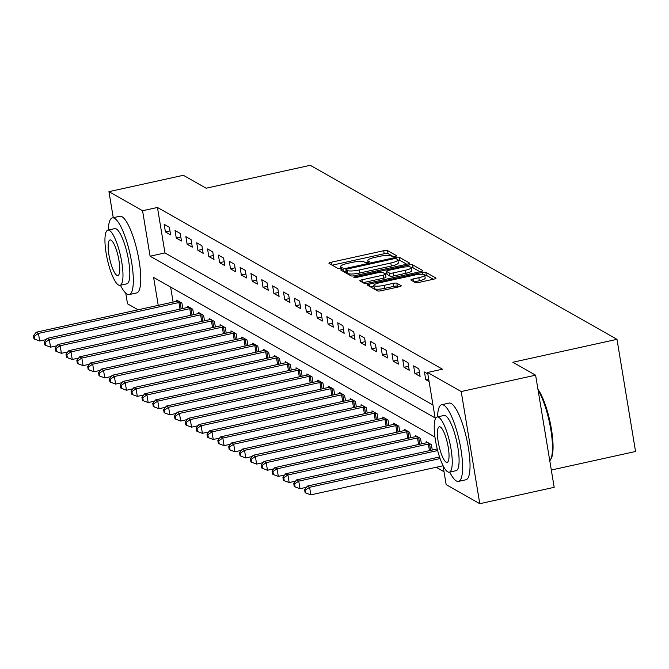 <?xml version="1.0" encoding="UTF-8"?>
<svg xmlns="http://www.w3.org/2000/svg" width="669" height="669" viewBox="0 0 669 669"><rect width="100%" height="100%" fill="white"/><g stroke="black" fill="none" stroke-linecap="round" stroke-linejoin="round"><path stroke-width="1" d="M395.078 256.47A2.158 0.443 -9.4 0 0 396.608 255.775A2.158 0.443 -9.4 0 0 396.525 255.683L387.476 250.549A3.086 0.636 -9.4 0 0 383.705 250.708L331.13 262.273A3.086 0.636 -9.4 0 0 328.939 263.26A3.086 0.636 -9.4 0 0 329.056 263.402L338.104 268.537A2.158 0.443 -9.4 0 0 340.747 268.42A2.158 0.443 -9.4 0 0 342.277 267.734A2.158 0.443 -9.4 0 0 342.194 267.633L341.023 266.973A9.859 2.032 -9.4 0 1 340.638 266.521A9.859 2.032 -9.4 0 1 347.646 263.369L352.028 262.407A9.859 2.032 -9.4 0 1 364.103 261.897L365.274 262.557A2.158 0.443 -9.4 0 0 367.908 262.449A2.158 0.443 -9.4 0 0 369.447 261.755A2.158 0.443 -9.4 0 0 369.363 261.654L368.193 260.994A9.859 2.032 -9.4 0 1 367.808 260.55A9.859 2.032 -9.4 0 1 374.807 257.389L379.189 256.428A9.859 2.032 -9.4 0 1 391.265 255.918L392.435 256.578A2.158 0.443 -9.4 0 0 395.078 256.47M415.298 282.552A3.086 0.636 -9.4 0 0 419.07 282.393L433.821 279.149A3.086 0.636 -9.4 0 0 436.012 278.162A3.086 0.636 -9.4 0 0 435.895 278.02L425.844 272.316A3.086 0.636 -9.4 0 0 422.072 272.475L369.497 284.041A3.086 0.636 -9.4 0 0 367.306 285.027A3.086 0.636 -9.4 0 0 367.423 285.17L377.475 290.873A3.086 0.636 -9.4 0 0 381.246 290.714L399.067 286.792A3.086 0.636 -9.4 0 0 401.249 285.805A3.086 0.636 -9.4 0 0 401.132 285.663L396.834 283.23A3.086 0.636 -9.4 0 0 393.063 283.388L384.223 285.329A8.245 1.698 -9.4 0 1 373.812 285.387A8.245 1.698 -9.4 0 1 379.666 282.744L414.278 275.126A8.245 1.698 -9.4 0 1 424.69 275.076A8.245 1.698 -9.4 0 1 418.836 277.71L413.066 278.981A3.086 0.636 -9.4 0 0 410.875 279.968A3.086 0.636 -9.4 0 0 411 280.11L415.298 282.552M113.262 217.693L108.947 191.66L183.339 175.295L206.119 188.215L310.274 165.302L616.985 339.334L512.83 362.255L535.61 375.175L461.209 391.541L479.782 503.698L446.156 484.624L442.995 465.507M108.947 191.66L142.572 210.735L150.099 256.21L435.118 417.933L427.591 372.466L461.209 391.541M427.591 372.466L442.468 369.196L157.449 207.465L142.572 210.735M407.337 264.113A3.086 0.636 -9.4 0 0 409.528 263.126A3.086 0.636 -9.4 0 0 409.403 262.992L399.36 257.289A3.086 0.636 -9.4 0 0 395.58 257.448L343.005 269.013A3.086 0.636 -9.4 0 0 340.814 270A3.086 0.636 -9.4 0 0 340.939 270.142L350.991 275.845A3.086 0.636 -9.4 0 0 354.762 275.687L407.337 264.113M412.597 264.799L422.649 270.502A3.086 0.636 -9.4 0 1 422.766 270.644A3.086 0.636 -9.4 0 1 420.575 271.631L368 283.196A3.086 0.636 -9.4 0 1 364.229 283.355L359.93 280.921A3.086 0.636 -9.4 0 1 359.813 280.779A3.086 0.636 -9.4 0 1 361.996 279.793L383.32 275.101A3.086 0.636 -9.4 0 0 385.511 274.114A3.086 0.636 -9.4 0 0 385.394 273.972L382.534 272.358A3.086 0.636 -9.4 0 0 378.763 272.517L356.569 277.401A2.158 0.443 -9.4 0 1 353.842 277.409A2.158 0.443 -9.4 0 1 355.373 276.723L408.826 264.957A3.086 0.636 -9.4 0 1 412.597 264.799L413.099 267.834L420.015 271.756M157.449 207.465L164.975 252.932L432.977 405.004M165.427 231.9L170.628 234.852L169.374 227.276L164.173 224.324L165.427 231.9L169.976 230.897M176.273 238.055L181.475 241.007L180.22 233.431L175.019 230.479L176.273 238.055L180.822 237.052M187.119 244.21L192.321 247.162L191.066 239.586L185.865 236.634L187.119 244.21L191.668 243.207M197.965 250.365L203.167 253.317L201.913 245.74L196.711 242.788L197.965 250.365L202.515 249.361M208.812 256.52L214.013 259.472L212.759 251.895L207.557 248.943L208.812 256.52L213.361 255.516M219.649 262.674L224.859 265.626L223.605 258.05L218.395 255.09L219.649 262.674L224.207 261.671M230.496 268.829L235.705 271.781L234.451 264.205L229.241 261.245L230.496 268.829L235.053 267.826M241.342 274.984L246.552 277.936L245.297 270.36L240.087 267.399L241.342 274.984L245.899 273.981M252.188 281.131L257.398 284.091L256.143 276.506L250.934 273.554L252.188 281.131L256.737 280.135M263.034 287.285L268.244 290.246L266.99 282.661L261.78 279.709L263.034 287.285L267.583 286.29M273.88 293.44L279.09 296.4L277.836 288.816L272.626 285.864L273.88 293.44L278.429 292.445M284.726 299.595L289.936 302.547L288.682 294.97L283.472 292.019L284.726 299.595L289.276 298.591M295.573 305.75L300.774 308.702L299.52 301.125L294.318 298.173L295.573 305.75L300.122 304.746M306.419 311.905L311.62 314.856L310.366 307.28L305.164 304.328L306.419 311.905L310.968 310.901M317.265 318.059L322.466 321.011L321.212 313.435L316.011 310.483L317.265 318.059L321.814 317.056M328.111 324.214L333.313 327.166L332.058 319.59L326.857 316.638L328.111 324.214L332.66 323.211M338.957 330.369L344.159 333.321L342.904 325.744L337.703 322.793L338.957 330.369L343.506 329.365M349.803 336.524L355.005 339.476L353.75 331.899L348.549 328.939L349.803 336.524L354.353 335.52M360.65 342.679L365.851 345.63L364.597 338.054L359.387 335.094L360.65 342.679L365.199 341.675M371.487 348.833L376.697 351.785L375.443 344.209L370.233 341.249L371.487 348.833L376.045 347.83M382.334 354.98L387.543 357.94L386.289 350.355L381.079 347.403L382.334 354.98L386.891 353.985M393.18 361.135L398.389 364.095L397.135 356.51L391.925 353.558L393.18 361.135L397.737 360.139M404.026 367.289L409.236 370.25L407.981 362.665L402.771 359.713L404.026 367.289L408.575 366.294M414.872 373.444L420.082 376.396L418.827 368.82L413.618 365.868L414.872 373.444L419.421 372.441M427.834 373.938L424.464 372.023L425.718 379.599L429.088 381.514M436.23 467.271L444.015 471.695M170.628 287.085L173.112 302.095M176.909 301.259L176.716 300.105L181.926 303.057L182.821 308.501M187.755 307.414L187.563 306.26L192.764 309.212L193.667 314.656M198.601 313.569L198.409 312.415L203.61 315.367L204.513 320.802M209.447 319.723L209.255 318.569L214.456 321.521L215.359 326.957M220.293 325.878L220.101 324.724L225.302 327.676L226.206 333.112M231.131 332.025L230.947 330.879L236.149 333.831L237.052 339.267M241.977 338.18L241.793 337.034L246.995 339.986L247.898 345.421M252.823 344.334L252.639 343.18L257.841 346.141L258.744 351.576M263.67 350.489L263.477 349.335L268.687 352.295L269.59 357.731M274.516 356.644L274.323 355.49L279.533 358.45L280.436 363.886M285.362 362.799L285.17 361.645L290.379 364.597L291.274 370.041M296.208 368.954L296.016 367.799L301.226 370.751L302.12 376.195M307.054 375.108L306.862 373.954L312.072 376.906L312.967 382.35M317.9 381.263L317.708 380.109L322.918 383.061L323.813 388.505M328.747 387.418L328.554 386.264L333.764 389.216L334.659 394.651M339.593 393.573L339.4 392.419L344.602 395.371L345.505 400.806M350.439 399.728L350.247 398.573L355.448 401.525L356.351 406.961M361.285 405.874L361.093 404.728L366.294 407.68L367.197 413.116M372.131 412.029L371.939 410.883L377.14 413.835L378.044 419.271M382.969 418.184L382.785 417.03L387.987 419.99L388.89 425.425M393.815 424.338L393.631 423.184L398.833 426.145L399.736 431.58M404.661 430.493L404.477 429.339L409.679 432.299L410.582 437.735M415.508 436.648L415.315 435.494L420.525 438.446L421.428 443.89M426.354 442.803L426.161 441.649L431.371 444.601L432.274 450.045M437.2 448.958L437.116 448.464M551.306 470.031L635.55 451.491L616.985 339.334M138.073 309.806L127.52 303.818L125.747 293.122M535.61 375.175L554.175 487.333L479.782 503.698M434.959 437.066L153.611 277.426L158.235 305.365M164.975 252.932L150.099 256.21M425.718 379.599L428.662 378.955M393.456 256.687L387.978 253.576A3.086 0.636 -9.4 0 0 384.207 253.735L332.192 265.183M346.174 271.463L344.075 271.923M406.769 264.238L399.861 260.316A3.086 0.636 -9.4 0 0 397.879 260.199M396.207 258.719A2.158 0.443 -9.4 0 0 393.564 258.828L347.412 268.988A2.158 0.443 -9.4 0 0 345.881 269.674A2.158 0.443 -9.4 0 0 345.965 269.774L347.203 270.477A9.859 2.032 -9.4 0 0 359.27 269.967L390.813 263.026A9.859 2.032 -9.4 0 0 397.821 259.865A9.859 2.032 -9.4 0 0 397.436 259.421L396.207 258.719M346.433 272.584A2.158 0.443 -9.4 0 0 346.383 272.709A2.158 0.443 -9.4 0 0 346.467 272.801L345.965 269.774M397.821 259.865L398.323 262.9A9.859 2.032 -9.4 0 1 391.315 266.053L359.771 272.994A9.859 2.032 -9.4 0 1 347.704 273.504L346.467 272.801M363.066 282.694L383.822 278.128A3.086 0.636 -9.4 0 0 386.013 277.142A3.086 0.636 -9.4 0 0 385.896 277.008M384.483 273.462L386.774 272.952M405.447 270.234A8.245 1.698 -9.4 0 0 411.301 267.592A8.245 1.698 -9.4 0 0 400.89 267.65L388.697 270.326A3.086 0.636 -9.4 0 0 386.506 271.313A3.086 0.636 -9.4 0 0 386.623 271.455L389.483 273.077A3.086 0.636 -9.4 0 0 393.255 272.919L405.447 270.234L405.949 273.261A8.245 1.698 -9.4 0 0 411.803 270.627L411.301 267.592M387.075 274.173A3.086 0.636 -9.4 0 0 387.008 274.349A3.086 0.636 -9.4 0 0 387.125 274.491L386.623 271.455M405.949 273.261L393.757 275.946A3.086 0.636 -9.4 0 1 389.985 276.105L387.125 274.491M413.099 267.834A3.086 0.636 -9.4 0 0 411.318 267.7M424.69 275.076L425.191 278.103A8.245 1.698 -9.4 0 1 419.338 280.746L414.136 281.892M373.812 285.387L374.314 288.414A8.245 1.698 -9.4 0 0 384.725 288.364L384.223 285.329M398.498 286.917L397.336 286.257A3.086 0.636 -9.4 0 0 393.564 286.416L384.725 288.364M373.946 286.207L370.559 286.951M433.253 279.266L426.345 275.344A3.086 0.636 -9.4 0 0 424.715 275.202M178.13 300.908L177.795 301.017A3.136 0.644 170.6 0 1 176.75 301.293L36.293 332.2L38.459 333.43L39.714 341.006L46.128 339.601M34.32 336.181L33.45 335.696L33.952 338.723L34.821 339.216L34.32 336.181L38.459 333.43L178.916 302.522A3.136 0.644 170.6 0 1 180.086 302.313L180.513 302.263M33.45 335.696L36.293 332.2M39.714 341.006L34.821 339.216M188.976 307.063L188.641 307.171A3.136 0.644 170.6 0 1 187.596 307.447L47.139 338.355L49.305 339.584L50.56 347.161L56.974 345.748M45.166 342.336L44.296 341.842L44.798 344.878L45.668 345.371L45.166 342.336L49.305 339.584L189.762 308.677A3.136 0.644 170.6 0 1 190.933 308.468L191.359 308.409M44.296 341.842L47.139 338.355M50.56 347.161L45.668 345.371M199.822 313.217L199.487 313.326A3.136 0.644 170.6 0 1 198.442 313.602L57.986 344.51L60.151 345.739L61.406 353.316L67.82 351.902M56.012 348.49L55.142 347.997L55.644 351.033L56.514 351.526L56.012 348.49L60.151 345.739L200.608 314.831A3.136 0.644 170.6 0 1 201.779 314.622L202.205 314.564M55.142 347.997L57.986 344.51M61.406 353.316L56.514 351.526M210.668 319.372L210.334 319.481A3.136 0.644 170.6 0 1 209.28 319.757L68.832 350.656L70.998 351.894L72.252 359.47L78.658 358.057M66.858 354.645L65.988 354.152L66.49 357.187L67.36 357.681L66.858 354.645L70.998 351.894L211.454 320.986A3.136 0.644 170.6 0 1 212.625 320.777L213.051 320.719M65.988 354.152L68.832 350.656M72.252 359.47L67.36 357.681M221.514 325.519L221.18 325.627A3.136 0.644 170.6 0 1 220.126 325.912L79.67 356.811L81.844 358.049L83.098 365.625L89.504 364.212M77.696 360.8L76.835 360.307L77.336 363.342L78.198 363.836L77.696 360.8L81.844 358.049L222.3 327.141A3.136 0.644 170.6 0 1 223.471 326.932L223.889 326.873M76.835 360.307L79.67 356.811M83.098 365.625L78.198 363.836M120.445 285.237A39.254 9.483 -102.4 0 0 127.077 294.117A39.254 9.483 -102.4 0 0 129.234 294.561A39.254 9.483 -102.4 0 0 130.915 258.293A39.254 9.483 -102.4 0 0 114.533 218.337A39.254 9.483 -102.4 0 0 112.367 217.893A39.254 9.483 -102.4 0 0 108.303 230.044M129.234 294.561L136.677 292.922A39.254 9.483 -102.4 0 0 138.358 256.662A39.254 9.483 -102.4 0 0 121.967 216.697A39.254 9.483 -102.4 0 0 119.81 216.254L112.367 217.893M107.885 230.128L114.725 228.622A28.257 6.832 77.6 0 1 116.289 228.94A28.257 6.832 77.6 0 1 128.08 257.716A28.257 6.832 77.6 0 1 126.876 283.823L120.027 285.329A28.257 6.832 -102.4 0 0 121.24 259.221A28.257 6.832 -102.4 0 0 109.44 230.454A28.257 6.832 -102.4 0 0 107.885 230.128A28.257 6.832 -102.4 0 0 106.68 256.244A28.257 6.832 -102.4 0 0 118.472 285.011A28.257 6.832 -102.4 0 0 120.027 285.329M116.866 275.31A18.214 4.399 -102.4 0 0 117.869 275.519A18.214 4.399 -102.4 0 0 118.647 258.694A18.214 4.399 -102.4 0 0 111.046 240.146A18.214 4.399 -102.4 0 0 110.042 239.945A18.214 4.399 -102.4 0 0 109.264 256.771A18.214 4.399 -102.4 0 0 116.866 275.31M449.719 472.08A39.254 9.483 -102.4 0 0 456.342 480.952A39.254 9.483 -102.4 0 0 458.508 481.396A39.254 9.483 -102.4 0 0 460.188 445.136A39.254 9.483 -102.4 0 0 443.798 405.171A39.254 9.483 -102.4 0 0 441.64 404.728A39.254 9.483 -102.4 0 0 437.568 416.879M458.508 481.396L465.95 479.757A39.254 9.483 -102.4 0 0 467.623 443.497A39.254 9.483 -102.4 0 0 451.241 403.532A39.254 9.483 -102.4 0 0 449.075 403.089L441.64 404.728M437.158 416.971L443.999 415.466A28.257 6.832 77.6 0 1 445.554 415.784A28.257 6.832 77.6 0 1 457.353 444.551A28.257 6.832 77.6 0 1 456.149 470.667L449.3 472.172A28.257 6.832 -102.4 0 0 450.513 446.056A28.257 6.832 -102.4 0 0 438.713 417.289A28.257 6.832 -102.4 0 0 437.158 416.971A28.257 6.832 -102.4 0 0 435.945 443.079A28.257 6.832 -102.4 0 0 447.745 471.854A28.257 6.832 -102.4 0 0 449.3 472.172M446.139 462.154A18.214 4.399 -102.4 0 0 447.143 462.354A18.214 4.399 -102.4 0 0 447.921 445.529A18.214 4.399 -102.4 0 0 440.319 426.989A18.214 4.399 -102.4 0 0 439.316 426.78A18.214 4.399 -102.4 0 0 438.538 443.606A18.214 4.399 -102.4 0 0 446.139 462.154M549.776 460.774A39.254 9.483 -102.4 0 0 550.42 459.904A39.254 9.483 -102.4 0 0 550.503 427.784A39.254 9.483 -102.4 0 0 538.119 390.353M537.943 389.308A38.309 9.257 77.6 0 1 550.83 425.752A38.309 9.257 77.6 0 1 551.055 458.834L550.42 459.904M232.352 331.673L232.026 331.782A3.136 0.644 170.6 0 1 230.972 332.067L90.516 362.966L92.69 364.204L93.944 371.78L100.35 370.367M88.542 366.955L87.681 366.461L88.183 369.497L89.044 369.982L88.542 366.955L92.69 364.204L233.147 333.296A3.136 0.644 170.6 0 1 234.317 333.087L234.735 333.028M87.681 366.461L90.516 362.966M93.944 371.78L89.044 369.982M243.198 337.828L242.872 337.937A3.136 0.644 170.6 0 1 241.818 338.221L101.362 369.121L103.536 370.35L104.79 377.935L111.196 376.522M99.388 373.11L98.527 372.616L99.029 375.652L99.89 376.137L99.388 373.11L103.536 370.35L243.993 339.451A3.136 0.644 170.6 0 1 245.163 339.242L245.582 339.183M98.527 372.616L101.362 369.121M104.79 377.935L99.89 376.137M254.044 343.983L253.718 344.092A3.136 0.644 170.6 0 1 252.665 344.376L112.208 375.276L114.382 376.505L115.637 384.09L122.042 382.676M110.234 379.264L109.365 378.771L109.867 381.798L110.736 382.292L110.234 379.264L114.382 376.505L254.839 345.605A3.136 0.644 170.6 0 1 256.01 345.396L256.428 345.338M109.365 378.771L112.208 375.276M115.637 384.09L110.736 382.292M264.891 350.138L264.556 350.247A3.136 0.644 170.6 0 1 263.511 350.531L123.054 381.43L125.228 382.66L126.483 390.236L132.888 388.831M121.081 385.419L120.211 384.926L120.713 387.953L121.582 388.446L121.081 385.419L125.228 382.66L265.677 351.76A3.136 0.644 170.6 0 1 266.856 351.551L267.274 351.493M120.211 384.926L123.054 381.43M126.483 390.236L121.582 388.446M275.737 356.293L275.402 356.401A3.136 0.644 170.6 0 1 274.357 356.677L133.9 387.585L136.075 388.814L137.329 396.391L143.735 394.986M131.927 391.574L131.057 391.081L131.559 394.108L132.429 394.601L131.927 391.574L136.075 388.814L276.523 357.915A3.136 0.644 170.6 0 1 277.702 357.706L278.12 357.647M131.057 391.081L133.9 387.585M137.329 396.391L132.429 394.601M286.583 362.447L286.248 362.556A3.136 0.644 170.6 0 1 285.203 362.832L144.747 393.74L146.912 394.969L148.167 402.546L154.581 401.141M142.773 397.729L141.903 397.235L142.405 400.263L143.275 400.756L142.773 397.729L146.912 394.969L287.369 364.07A3.136 0.644 170.6 0 1 288.548 363.861L288.966 363.802M141.903 397.235L144.747 393.74M148.167 402.546L143.275 400.756M297.429 368.602L297.095 368.711A3.136 0.644 170.6 0 1 296.049 368.987L155.593 399.895L157.759 401.124L159.013 408.7L165.427 407.296M153.619 403.875L152.749 403.39L153.251 406.418L154.121 406.911L153.619 403.875L157.759 401.124L298.215 370.216A3.136 0.644 170.6 0 1 299.394 370.016L299.812 369.957M152.749 403.39L155.593 399.895M159.013 408.7L154.121 406.911M308.275 374.757L307.941 374.866A3.136 0.644 170.6 0 1 306.895 375.142L166.439 406.05L168.605 407.279L169.859 414.855L176.273 413.442M164.465 410.03L163.596 409.545L164.097 412.572L164.967 413.066L164.465 410.03L168.605 407.279L309.061 376.371A3.136 0.644 170.6 0 1 310.24 376.162L310.659 376.112M163.596 409.545L166.439 406.05M169.859 414.855L164.967 413.066M319.121 380.912L318.787 381.021A3.136 0.644 170.6 0 1 317.742 381.297L177.285 412.204L179.451 413.434L180.705 421.01L187.119 419.597M175.311 416.185L174.442 415.692L174.944 418.727L175.813 419.22L175.311 416.185L179.451 413.434L319.907 382.526A3.136 0.644 170.6 0 1 321.078 382.317L321.505 382.258M174.442 415.692L177.285 412.204M180.705 421.01L175.813 419.22M329.968 387.067L329.633 387.175A3.136 0.644 170.6 0 1 328.588 387.451L188.131 418.359L190.297 419.588L191.551 427.165L197.965 425.752M186.158 422.34L185.288 421.846L185.79 424.882L186.659 425.375L186.158 422.34L190.297 419.588L330.754 388.681A3.136 0.644 170.6 0 1 331.924 388.472L332.351 388.413M185.288 421.846L188.131 418.359M191.551 427.165L186.659 425.375M340.814 393.221L340.479 393.322A3.136 0.644 170.6 0 1 339.434 393.606L198.977 424.506L201.143 425.743L202.398 433.32L208.812 431.906M197.004 428.495L196.134 428.001L196.636 431.037L197.506 431.53L197.004 428.495L201.143 425.743L341.6 394.835A3.136 0.644 170.6 0 1 342.771 394.626L343.197 394.568M196.134 428.001L198.977 424.506M202.398 433.32L197.506 431.53M351.66 399.368L351.325 399.477A3.136 0.644 170.6 0 1 350.28 399.761L209.823 430.66L211.989 431.898L213.244 439.474L219.649 438.061M207.85 434.649L206.98 434.156L207.482 437.191L208.352 437.685L207.85 434.649L211.989 431.898L352.446 400.99A3.136 0.644 170.6 0 1 353.617 400.781L354.043 400.723M206.98 434.156L209.823 430.66M213.244 439.474L208.352 437.685M362.506 405.523L362.172 405.631A3.136 0.644 170.6 0 1 361.118 405.916L220.67 436.815L222.836 438.044L224.09 445.629L230.496 444.216M218.696 440.804L217.826 440.311L218.328 443.346L219.198 443.831L218.696 440.804L222.836 438.044L363.292 407.145A3.136 0.644 170.6 0 1 364.463 406.936L364.889 406.877M217.826 440.311L220.67 436.815M224.09 445.629L219.198 443.831M373.352 411.678L373.018 411.786A3.136 0.644 170.6 0 1 371.964 412.071L231.507 442.97L233.682 444.199L234.936 451.784L241.342 450.371M229.534 446.959L228.673 446.466L229.174 449.501L230.036 449.986L229.534 446.959L233.682 444.199L374.138 413.3A3.136 0.644 170.6 0 1 375.309 413.091L375.727 413.032M228.673 446.466L231.507 442.97M234.936 451.784L230.036 449.986M384.19 417.832L383.864 417.941A3.136 0.644 170.6 0 1 382.81 418.225L242.354 449.125L244.528 450.354L245.782 457.939L252.188 456.526M240.38 453.114L239.519 452.62L240.02 455.648L240.882 456.141L240.38 453.114L244.528 450.354L384.984 419.455A3.136 0.644 170.6 0 1 386.155 419.246L386.573 419.187M239.519 452.62L242.354 449.125M245.782 457.939L240.882 456.141M395.036 423.987L394.71 424.096A3.136 0.644 170.6 0 1 393.656 424.38L253.2 455.28L255.374 456.509L256.628 464.085L263.034 462.68M251.226 459.269L250.365 458.775L250.867 461.802L251.728 462.296L251.226 459.269L255.374 456.509L395.831 425.609A3.136 0.644 170.6 0 1 397.001 425.4L397.419 425.342M250.365 458.775L253.2 455.28M256.628 464.085L251.728 462.296M405.882 430.142L405.548 430.251A3.136 0.644 170.6 0 1 404.502 430.527L264.046 461.434L266.22 462.664L267.475 470.24L273.88 468.835M262.072 465.423L261.203 464.93L261.704 467.957L262.574 468.451L262.072 465.423L266.22 462.664L406.677 431.764A3.136 0.644 170.6 0 1 407.847 431.555L408.266 431.497M261.203 464.93L264.046 461.434M267.475 470.24L262.574 468.451M416.728 436.297L416.394 436.405A3.136 0.644 170.6 0 1 415.349 436.681L274.892 467.589L277.066 468.818L278.321 476.395L284.726 474.99M272.919 471.578L272.049 471.085L272.551 474.112L273.42 474.605L272.919 471.578L277.066 468.818L417.515 437.919A3.136 0.644 170.6 0 1 418.694 437.71L419.112 437.651M272.049 471.085L274.892 467.589M278.321 476.395L273.42 474.605M427.575 442.452L427.24 442.56A3.136 0.644 170.6 0 1 426.195 442.836L285.738 473.744L287.904 474.973L289.167 482.55L295.573 481.145M283.765 477.725L282.895 477.24L283.397 480.267L284.266 480.76L283.765 477.725L287.904 474.973L428.361 444.065A3.136 0.644 170.6 0 1 429.54 443.856L429.958 443.806M282.895 477.24L285.738 473.744M289.167 482.55L284.266 480.76M437.233 448.949A3.136 0.644 170.6 0 1 437.041 448.991L296.584 479.899L298.75 481.128L300.005 488.704L306.419 487.291M294.611 483.879L293.741 483.394L294.243 486.422L295.113 486.915L294.611 483.879L298.75 481.128L437.651 450.563M293.741 483.394L296.584 479.899M300.005 488.704L295.113 486.915M439.55 456.977L307.431 486.054L309.596 487.283L310.851 494.859L443.037 465.775M305.457 490.034L304.587 489.541L305.089 492.576L305.959 493.07L305.457 490.034L309.596 487.283L440.102 458.566M304.587 489.541L307.431 486.054M310.851 494.859L305.959 493.07M368.41 262.323L368.193 260.994M341.24 268.294L341.023 266.973M331.548 264.815L331.13 262.273M384.207 253.735L383.705 250.708M387.978 253.576L387.476 250.549M343.431 271.555L343.005 269.013M395.78 258.619L395.58 257.448M399.861 260.316L399.36 257.289M347.704 273.504L347.203 270.477M359.771 272.994L359.27 269.967M391.315 266.053L390.813 263.026M362.422 282.326L361.996 279.793M383.822 278.128L383.32 275.101M355.515 277.576L355.373 276.723M409.135 266.822L408.826 264.957M389.985 276.105L389.483 273.077M393.757 275.946L393.255 272.919M413.484 281.524L413.066 278.981M419.338 280.746L418.836 277.71M393.564 286.416L393.063 283.388M397.336 286.257L396.834 283.23M369.915 286.583L369.497 284.041M422.373 274.298L422.072 272.475M426.345 275.344L425.844 272.316M180.011 309.12L178.916 302.522M181.174 308.861L180.086 302.313M190.849 315.275L189.762 308.677M192.02 315.015L190.933 308.468M201.695 321.429L200.608 314.831M202.866 321.17L201.779 314.622M212.541 327.576L211.454 320.986M213.712 327.325L212.625 320.777M223.387 333.731L222.3 327.141M224.558 333.48L223.471 326.932M234.234 339.885L233.147 333.296M235.404 339.635L234.317 333.087M245.08 346.04L243.993 339.451M246.251 345.789L245.163 339.242M255.926 352.195L254.839 345.605M257.088 351.936L256.01 345.396M266.772 358.35L265.677 351.76M267.935 358.091L266.856 351.551M277.618 364.505L276.523 357.915M278.781 364.245L277.702 357.706M288.464 370.659L287.369 364.07M289.627 370.4L288.548 363.861M299.311 376.814L298.215 370.216M300.473 376.555L299.394 370.016M310.157 382.969L309.061 376.371M311.319 382.71L310.24 376.162M321.003 389.124L319.907 382.526M322.165 388.865L321.078 382.317M331.849 395.279L330.754 388.681M333.011 395.019L331.924 388.472M342.687 401.425L341.6 394.835M343.858 401.174L342.771 394.626M353.533 407.58L352.446 400.99M354.704 407.329L353.617 400.781M364.379 413.735L363.292 407.145M365.55 413.484L364.463 406.936M375.225 419.889L374.138 413.3M376.396 419.639L375.309 413.091M386.072 426.044L384.984 419.455M387.242 425.785L386.155 419.246M396.918 432.199L395.831 425.609M398.088 431.94L397.001 425.4M407.764 438.354L406.677 431.764M408.926 438.095L407.847 431.555M418.61 444.509L417.515 437.919M419.772 444.249L418.694 437.71M429.456 450.663L428.361 444.065M430.619 450.404L429.54 443.856M368.109 262.399L367.808 260.55M340.947 268.378L340.638 266.521M346.383 272.709L345.881 269.674M386.013 277.142L385.511 274.114M387.008 274.349L386.506 271.313"/></g></svg>
